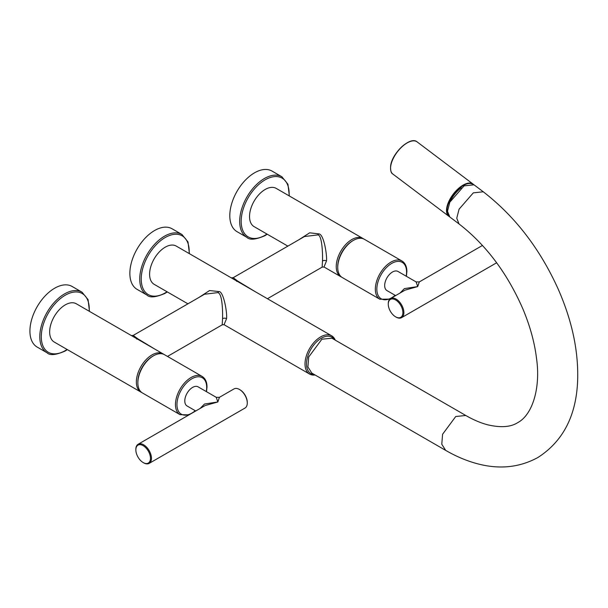 <?xml version="1.0" encoding="UTF-8"?>
<svg xmlns="http://www.w3.org/2000/svg" width="608" height="608" viewBox="0 0 608 608"><rect width="100%" height="100%" fill="white"/><g stroke="black" fill="none" stroke-linecap="round" stroke-linejoin="round"><path stroke-width="0.91" d="M363.622 238.921A22.086 12.753 120 0 0 362.892 238.442L276.199 188.389A22.086 12.753 120 0 0 259.183 194.302A22.086 12.753 120 0 0 249.538 216.524A22.086 12.753 120 0 0 254.114 226.64L287.865 246.126M246.916 237.371L237.052 231.678A34.983 20.193 -60 0 1 231.686 203.642A34.983 20.193 -60 0 1 254.539 172.816A34.983 20.193 120 0 1 272.027 171.084L281.899 176.784A34.983 20.193 120 0 0 264.404 178.516A34.983 20.193 120 0 0 241.558 209.342A34.983 20.193 120 0 0 246.916 237.371C249.66 240.236 255.672 239.681 264.936 235.691L267.262 234.224M362.892 238.442A22.086 12.753 120 0 0 345.876 244.355A22.086 12.753 120 0 0 336.239 266.578A22.086 12.753 120 0 0 340.814 276.693A22.086 12.753 120 0 0 341.59 277.081M340.814 276.693L323.996 266.98L326.496 260.954C327.172 255.284 323.874 233.799 318.744 233.867L309.677 232.818L298.65 239.894M406.395 276.306L406.881 271.556C406.851 266.562 405.224 263.044 401.994 261.014L364.397 239.309A22.086 12.753 120 0 0 353.354 240.403L352.602 240.836A21.022 12.137 120 0 0 337.736 266.578L337.736 267.444L337.736 266.578M353.354 240.403A22.086 12.753 120 0 0 337.736 267.444A22.086 12.753 120 0 0 342.312 277.56L379.916 299.265L389.804 299.09M324.003 266.988L322.126 267.148L322.498 260.954C322.818 255.132 322.187 234.217 317.604 234.931L304.456 236.542L233.176 277.704L231.298 277.864L331.664 335.806A22.086 12.753 120 0 0 314.648 341.726A22.086 12.753 120 0 0 305.011 363.949A22.086 12.753 120 0 0 309.578 374.057A22.086 12.753 120 0 0 315.088 374.992M255.01 291.551L237.69 281.063L233.176 277.704M198.71 297.593L209.585 290.548L218.804 291.566C223.493 290.806 227.354 312.618 226.556 318.653L224.056 324.68L309.578 374.057M335.228 340.115A22.086 12.753 120 0 0 331.664 335.806M231.314 277.871L176.259 246.088A22.086 12.753 120 0 0 159.243 252.001A22.086 12.753 120 0 0 149.598 274.223A22.086 12.753 120 0 0 154.174 284.339L187.925 303.825M146.976 295.07L137.112 289.378A34.983 20.193 -60 0 1 131.746 261.341A34.983 20.193 -60 0 1 154.599 230.516A34.983 20.193 120 0 1 172.087 228.783L181.959 234.483A34.983 20.193 120 0 0 164.472 236.216A34.983 20.193 120 0 0 141.618 267.041A34.983 20.193 120 0 0 146.976 295.07C149.72 297.935 155.732 297.38 164.996 293.39L167.322 291.924M167.489 356.425L222.186 324.847L222.558 318.653C222.733 313.561 222.688 293.003 217.664 292.63L204.516 294.242L133.236 335.403L137.75 338.762L155.07 349.25M163.742 354.32A22.086 12.753 120 0 0 163.02 353.841A22.086 12.753 120 0 0 145.996 359.754A22.086 12.753 120 0 0 136.359 381.984A22.086 12.753 120 0 0 140.934 392.092A22.086 12.753 120 0 0 141.71 392.479M163.02 353.841L76.319 303.787A22.086 12.753 120 0 0 59.303 309.7A22.086 12.753 120 0 0 49.666 331.922A22.086 12.753 120 0 0 54.234 342.038L140.934 392.092M47.036 352.769L37.172 347.077A34.983 20.193 -60 0 1 31.806 319.04A34.983 20.193 -60 0 1 54.659 288.215A34.983 20.193 120 0 1 72.147 286.482L82.019 292.182A34.983 20.193 120 0 0 64.532 293.915A34.983 20.193 120 0 0 41.678 324.74A34.983 20.193 120 0 0 47.036 352.769C49.78 355.634 55.792 355.08 65.056 351.09L67.382 349.623M206.515 391.704L207.001 386.954C206.971 381.961 205.344 378.442 202.122 376.413L164.517 354.707A22.086 12.753 120 0 0 153.474 355.802L152.722 356.235A21.022 12.137 120 0 0 137.856 381.984L137.856 382.842A22.086 12.753 120 0 0 142.432 392.958L180.036 414.664L189.05 414.861M153.474 355.802A22.086 12.753 120 0 0 137.856 382.842M334.461 339.674A21.022 12.137 120 0 0 317.741 340.814A21.022 12.137 120 0 0 306.508 363.949A21.022 12.137 120 0 0 314.328 374.551M138.138 444.25L205.2 405.528L217.839 401.972L219.427 397.32L233.951 388.938A11.043 6.376 60 0 1 239.476 389.477L239.476 389.477A11.043 6.376 60 0 1 247.281 403.005A11.043 6.376 60 0 1 244.994 408.059L149.173 463.38A11.043 6.376 -120 0 0 150.868 454.533A11.043 6.376 -120 0 0 143.655 444.798A11.043 6.376 -120 0 0 138.138 444.25A11.043 6.376 -120 0 0 135.85 449.304L135.85 449.882A10.336 5.966 -120 0 0 143.154 462.544L143.655 462.832A11.043 6.376 -120 0 0 149.173 463.38M239.97 389.766L239.476 389.477L239.97 389.766A10.336 5.966 60 0 1 247.281 402.428A10.336 5.966 60 0 1 247.274 402.709M143.655 462.832L143.154 462.544A10.336 5.966 -120 0 0 150.465 458.326A10.336 5.966 -120 0 0 143.154 445.664A10.336 5.966 -120 0 0 135.85 449.882M195.753 410.985L187.082 405.984A11.043 6.376 -60 0 1 184.794 400.93A11.043 6.376 -60 0 1 189.612 389.812A11.043 6.376 -60 0 1 198.124 386.855L216.243 397.32L219.427 397.32M200.146 408.454L204.516 404.016L217.839 401.972L216.243 397.32M396.074 317.095L395.58 316.806A10.336 5.966 -120 0 0 402.884 312.588A10.336 5.966 -120 0 0 395.58 299.934A10.336 5.966 -120 0 0 388.269 304.152A10.336 5.966 -120 0 0 395.58 316.806L396.074 317.095A11.043 6.376 -120 0 0 401.599 317.642A11.043 6.376 -120 0 0 403.294 308.796A11.043 6.376 -120 0 0 396.074 299.068A11.043 6.376 -120 0 0 390.556 298.52L405.08 290.13L417.711 286.573L419.307 281.922L482.471 245.45M390.556 298.52A11.043 6.376 -120 0 0 388.269 303.574L388.269 304.152M400.026 293.056L404.396 288.618L417.711 286.573L416.123 281.922L419.307 281.922M395.633 295.587L386.962 290.586A11.043 6.376 -60 0 1 384.674 285.532A11.043 6.376 -60 0 1 389.492 274.413A11.043 6.376 -60 0 1 397.997 271.457L416.123 281.922M448.514 215.551A19.859 9.599 -53 0 1 449.624 200.792A19.859 9.599 -53 0 1 463.281 185.524A19.859 9.599 127 0 1 472.287 183.973M449.342 203.254A19.859 9.599 -53 0 1 461.259 187.75M459.048 223.957C486.119 244.933 507.475 273.433 523.116 309.457C530.153 326.397 534.622 342.73 536.53 358.454C540.74 387.828 532.585 414.785 517.727 422.636C510.766 427.105 500.81 427.842 487.867 424.848C480.943 423.077 473.586 419.961 465.789 415.492L455.742 416.503L442.578 434.264L441.78 444.235L445.694 450.391C455.711 456.19 465.796 460.507 475.942 463.349C498.454 469.688 519.095 467.75 537.867 457.52C562.803 441.514 576.05 416.176 577.6 381.497C578.748 351.903 572.25 321.039 558.106 288.906C539.889 248.68 514.946 216.311 483.269 191.786L473.313 192.858L459.07 209.175L456.76 218.219L459.048 223.949L449.783 216.972L447.496 211.234L449.806 202.198L464.048 185.873L474.004 184.802L483.314 191.824M465.789 415.492L331.915 338.208L321.875 339.211L308.712 356.98L307.914 366.951L311.828 373.107L445.763 450.429M289.074 195.822A33.919 19.585 120 0 0 265.156 179.816A33.919 19.585 120 0 0 241.171 221.358A33.919 19.585 120 0 0 265.156 235.205A33.919 19.585 120 0 0 266.988 234.072M401.994 261.014A22.086 12.753 120 0 0 384.978 266.935A22.086 12.753 120 0 0 375.341 289.157A22.086 12.753 120 0 0 379.916 299.265M406.174 276.176A21.022 12.137 120 0 0 406.57 271.989A21.022 12.137 120 0 0 391.704 263.408A21.022 12.137 120 0 0 376.838 289.157A21.022 12.137 120 0 0 395.132 295.298M326.496 260.954A2.827 1.634 0 0 0 322.498 260.954M318.744 233.867A2.827 1.634 -60 0 1 317.604 234.931M237.69 281.063A2.827 1.634 -60 0 1 236.558 281.314M189.134 253.521A33.919 19.585 120 0 0 165.216 237.515A33.919 19.585 120 0 0 141.231 279.057A33.919 19.585 120 0 0 165.216 292.904A33.919 19.585 120 0 0 167.048 291.772M217.664 292.63A2.827 1.634 120 0 0 218.804 291.566M222.558 318.653A2.827 1.634 180 0 1 226.556 318.653M89.194 311.22A33.919 19.585 120 0 0 65.276 295.214A33.919 19.585 120 0 0 41.291 336.756A33.919 19.585 120 0 0 65.276 350.603A33.919 19.585 120 0 0 67.108 349.471M136.618 339.013A2.827 1.634 120 0 0 137.75 338.762M202.122 376.413A22.086 12.753 120 0 0 185.098 382.333A22.086 12.753 120 0 0 175.461 404.556A22.086 12.753 120 0 0 180.036 414.664M206.294 391.575A21.022 12.137 120 0 0 206.69 387.387A21.022 12.137 120 0 0 191.824 378.807A21.022 12.137 120 0 0 176.958 404.556A21.022 12.137 120 0 0 195.252 410.696M390.731 165.855A19.79 9.568 -53 0 1 410.613 141.368M417.096 141.877C410.484 135.804 391.894 153.102 390.625 165.984C390.397 170.658 391.142 173.341 392.844 174.04A20.14 9.736 -53 0 1 390.724 166.182A20.14 9.736 -53 0 1 401.964 146.809A20.14 9.736 -53 0 1 417.096 141.877L473.032 184.057A20.14 9.736 -53 0 1 473.518 184.475L473.032 184.057A20.14 9.736 -53 0 0 457.908 188.989A20.14 9.736 -53 0 0 446.667 208.362A20.14 9.736 -53 0 0 448.78 216.22L449.335 216.585M449.327 216.577A20.14 9.736 -53 0 1 448.78 216.22L392.844 174.04M289.347 195.974L287.949 184.254L281.899 176.784M394.03 296.514L395.352 295.427M322.126 267.148L267.429 298.726M189.407 253.673L188.009 241.954L181.959 234.483M222.186 324.847L224.048 324.672M89.467 311.372L88.076 299.653L82.019 292.182M131.358 335.563L133.236 335.403M194.157 411.912L195.472 410.826M247.281 402.428L247.281 403.005M496.66 262.762L401.599 317.642M423.457 197.129L424.718 198.079"/></g></svg>
